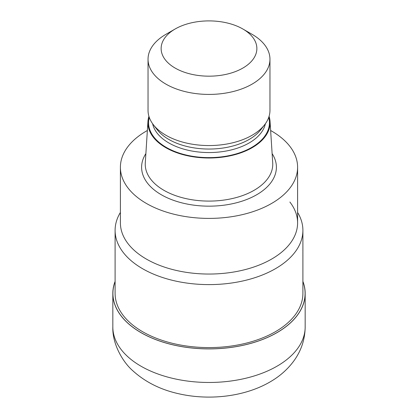 <?xml version="1.0" encoding="UTF-8"?>
<svg xmlns="http://www.w3.org/2000/svg" width="418" height="418" viewBox="0 0 418 418"><rect width="100%" height="100%" fill="white"/><g stroke="black" fill="none" stroke-linecap="round" stroke-linejoin="round"><path stroke-width="0.63" d="M276.951 332.613A96.093 55.479 180 0 1 162.947 342.076A96.093 55.479 180 0 1 115.102 281.591A96.093 55.479 180 0 0 162.947 342.076A96.093 55.479 180 0 0 276.951 332.613A96.093 55.479 180 0 0 302.898 281.591A96.093 55.479 180 0 1 276.951 332.613M297.6 212.438A93.898 54.215 180 0 1 302.898 230.391A93.898 54.215 180 0 1 275.394 268.727A93.898 54.215 180 0 1 173.068 280.478A93.898 54.215 180 0 1 115.102 230.391A93.898 54.215 180 0 1 120.4 212.438M302.898 230.391L302.898 293.384A93.898 54.215 180 0 1 275.394 331.714A93.898 54.215 180 0 1 173.068 343.465A93.898 54.215 180 0 1 115.102 293.384L115.102 230.391M269.077 116.324A61.096 35.274 180 0 1 270.054 121.424L272.719 162.916A63.761 36.81 180 0 1 272.761 164.279A63.761 36.81 180 0 1 254.087 190.31A63.761 36.81 180 0 1 184.599 198.289A63.761 36.81 180 0 1 145.239 164.279A63.761 36.81 180 0 1 145.281 162.916L147.946 121.424A61.096 35.274 180 0 1 148.923 116.324M270.054 121.424A61.096 35.274 180 0 1 252.2 147.674A61.096 35.274 180 0 1 184.578 155.062A61.096 35.274 180 0 1 147.946 121.424M242.848 28.994L252.106 34.339A60.96 35.196 180 0 1 269.96 59.225L269.96 110.368A60.96 35.196 180 0 1 264.646 124.731L260.848 129.643A56.796 32.792 180 0 1 249.159 139.44A56.796 32.792 180 0 1 157.152 129.643L153.354 124.731A60.96 35.196 180 0 1 148.04 110.368L148.04 59.225A60.96 35.196 180 0 1 165.894 34.339L175.152 28.994A47.866 27.635 180 0 1 242.848 28.994A47.866 27.635 180 0 1 242.848 68.077A47.866 27.635 180 0 1 175.152 68.077A47.866 27.635 180 0 1 175.152 28.994L165.894 34.339M264.646 124.731A60.96 35.196 180 0 1 252.106 135.249A60.96 35.196 180 0 1 153.354 124.731M269.96 59.225A60.96 35.196 180 0 1 252.106 84.112A60.96 35.196 180 0 1 185.67 91.741A60.96 35.196 180 0 1 148.04 59.225M270.634 130.505A88.6 51.153 180 0 1 297.6 167.247A88.6 51.153 180 0 1 271.648 203.42A88.6 51.153 180 0 1 175.095 214.507A88.6 51.153 180 0 1 120.4 167.247A88.6 51.153 180 0 1 146.352 131.08A88.6 51.153 180 0 1 147.366 130.505M297.6 167.247L297.6 222.893A88.6 51.153 180 0 1 271.648 259.066A88.6 51.153 180 0 1 175.095 270.153A88.6 51.153 180 0 1 120.4 222.893L120.4 167.247M289.878 202.014A88.6 51.153 180 0 1 271.648 259.066M302.898 281.387A96.171 55.521 180 0 1 305.171 293.379A96.171 55.521 180 0 1 277.003 332.644A96.171 55.521 180 0 1 172.195 344.678A96.171 55.521 180 0 1 112.829 293.379A96.171 55.521 180 0 1 115.102 281.387M272.118 153.61A67.397 38.911 180 0 1 256.657 194.762A67.397 38.911 180 0 1 172.529 199.971A67.397 38.911 180 0 1 145.882 153.61M268.722 117.416A60.427 34.887 180 0 1 251.73 147.402A60.427 34.887 180 0 1 181.678 153.85A60.427 34.887 180 0 1 149.278 117.416M265.373 123.759A56.796 32.792 180 0 1 249.159 142.951A56.796 32.792 180 0 1 190.509 150.767A56.796 32.792 180 0 1 152.627 123.759M305.171 293.379L305.171 326.944A96.171 55.526 180 0 1 277.003 366.205A96.171 55.526 180 0 1 172.195 378.243A96.171 55.526 180 0 1 112.829 326.944L112.829 293.379M305.171 326.944C304.988 339.552 301.164 350.953 293.692 361.147C287.37 369.627 279.417 376.597 269.835 382.052C244.629 396.682 209.47 400.742 178.92 393.798C160.695 389.78 145.339 382.099 132.84 370.766C123.044 362.328 112.233 344.249 112.829 326.944"/></g></svg>
